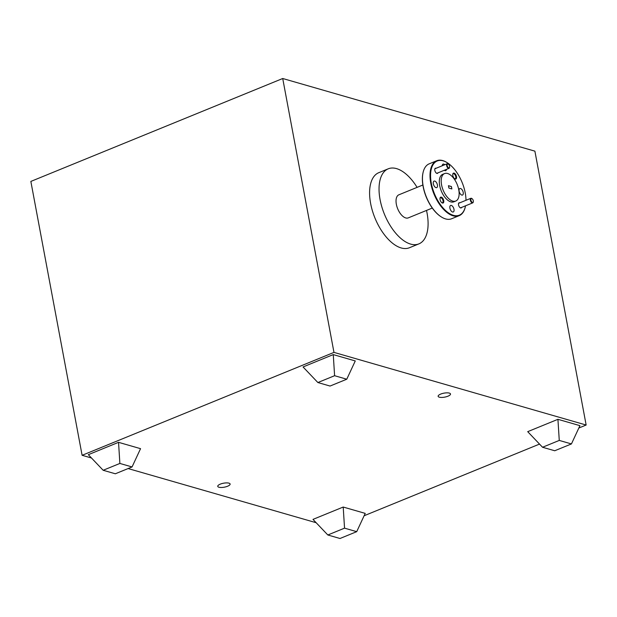 <?xml version="1.0" encoding="UTF-8"?>
<svg xmlns="http://www.w3.org/2000/svg" width="617" height="617" viewBox="0 0 617 617"><rect width="100%" height="100%" fill="white"/><g stroke="black" fill="none" stroke-linecap="round" stroke-linejoin="round"><path stroke-width="0.93" d="M447.965 396.191A6.286 2.021 169.4 0 0 450.503 393.985A6.286 2.021 169.4 0 0 446.963 392.844A6.286 2.021 169.4 0 0 440.677 394.093A6.286 2.021 169.4 0 0 438.139 396.299A6.286 2.021 169.4 0 0 441.679 397.441A6.286 2.021 169.4 0 0 447.965 396.191M227.58 486.242A6.286 2.021 169.4 0 0 230.118 484.036A6.286 2.021 169.4 0 0 226.578 482.895A6.286 2.021 169.4 0 0 220.292 484.137A6.286 2.021 169.4 0 0 217.755 486.35A6.286 2.021 169.4 0 0 221.295 487.492A6.286 2.021 169.4 0 0 227.58 486.242M473.301 200.81A2.075 1.057 67.8 0 0 472.044 198.674A2.075 1.057 67.8 0 0 470.894 200.116A2.075 1.057 67.8 0 0 472.113 202.229A2.075 1.057 67.8 0 0 473.308 201.767A2.075 1.057 67.8 0 0 473.301 200.81M473.262 201.944A2.476 1.265 -112.2 0 1 473.224 202.145A2.476 1.265 -112.2 0 1 472.715 202.877A2.476 1.265 -112.2 0 1 472.213 202.893A2.476 1.265 -112.2 0 1 470.347 200.178A2.476 1.265 -112.2 0 1 470.848 198.304A2.476 1.265 -112.2 0 1 471.349 198.288A2.476 1.265 -112.2 0 1 471.72 198.466A2.476 1.265 -112.2 0 1 471.889 198.589M449.585 166.274A2.075 1.057 67.8 0 0 448.328 164.137A2.075 1.057 67.8 0 0 447.178 165.58A2.075 1.057 67.8 0 0 448.397 167.685A2.075 1.057 67.8 0 0 449.592 167.23A2.075 1.057 67.8 0 0 449.585 166.274M449.546 167.4A2.476 1.265 -112.2 0 1 449.508 167.608A2.476 1.265 -112.2 0 1 448.999 168.341A2.476 1.265 -112.2 0 1 448.497 168.356A2.476 1.265 -112.2 0 1 446.631 165.641A2.476 1.265 -112.2 0 1 447.132 163.767A2.476 1.265 -112.2 0 1 447.633 163.752A2.476 1.265 -112.2 0 1 448.004 163.929A2.476 1.265 -112.2 0 1 448.173 164.053M472.715 202.877L460.83 207.736A2.476 1.265 -112.2 0 1 460.328 207.744A2.476 1.265 -112.2 0 1 460.074 207.644M448.999 168.341L437.114 173.2A2.476 1.265 -112.2 0 1 436.612 173.207A2.476 1.265 -112.2 0 1 436.358 173.107M440.947 216.69A29.269 14.939 -112.2 0 1 440.785 216.582A29.269 14.939 -112.2 0 1 423.123 186.542A29.269 14.939 -112.2 0 1 422.969 172.976A29.269 14.939 -112.2 0 1 423.015 172.791M436.736 160.752L429.185 163.837A29.662 15.14 67.8 0 0 423.054 172.598A29.662 15.14 67.8 0 0 423.208 186.342A29.662 15.14 67.8 0 0 441.109 216.791A29.662 15.14 67.8 0 0 451.621 218.757L459.179 215.665A29.662 15.14 -112.2 0 1 430.766 183.257A29.662 15.14 -112.2 0 1 436.736 160.752A29.662 15.14 -112.2 0 1 447.248 162.711A29.662 15.14 -112.2 0 1 447.41 162.819M465.989 200.286A29.269 14.939 67.8 0 0 465.241 192.967A29.269 14.939 67.8 0 0 447.572 162.927A29.269 14.939 67.8 0 0 431.306 183.195A29.269 14.939 67.8 0 0 448.551 212.958A29.269 14.939 67.8 0 0 465.388 206.533A29.269 14.939 67.8 0 0 465.534 205.808M452.816 175.536A3.162 1.612 67.8 0 0 454.729 178.783A3.162 1.612 67.8 0 0 456.487 176.593A3.162 1.612 67.8 0 0 454.621 173.377A3.162 1.612 67.8 0 0 452.801 174.071A3.162 1.612 67.8 0 0 452.816 175.536M454.505 178.621A2.653 1.35 67.8 0 0 455.246 178.683A2.653 1.35 67.8 0 0 455.778 176.678A2.653 1.35 67.8 0 0 453.24 173.778A2.653 1.35 67.8 0 0 452.755 174.341M440.06 199.569A3.162 1.612 67.8 0 0 441.973 202.816A3.162 1.612 67.8 0 0 443.731 200.625A3.162 1.612 67.8 0 0 441.865 197.409A3.162 1.612 67.8 0 0 440.044 198.103A3.162 1.612 67.8 0 0 440.06 199.569M441.749 202.654A2.653 1.35 67.8 0 0 442.489 202.715A2.653 1.35 67.8 0 0 443.021 200.702A2.653 1.35 67.8 0 0 440.484 197.81A2.653 1.35 67.8 0 0 439.998 198.373M436.072 168.287A2.769 1.411 67.8 0 0 434.792 169.066A2.769 1.411 67.8 0 0 434.808 170.354A2.769 1.411 67.8 0 0 436.481 173.192A2.769 1.411 67.8 0 0 437.939 172.86M459.788 202.823A2.769 1.411 67.8 0 0 458.516 203.602A2.769 1.411 67.8 0 0 458.531 204.89A2.769 1.411 67.8 0 0 460.197 207.728A2.769 1.411 67.8 0 0 461.655 207.397M444.294 170.261A3.517 1.797 67.8 0 0 445.729 170.631A3.517 1.797 67.8 0 0 446.5 169.367M459.125 191.208A3.517 1.797 67.8 0 0 462.503 195.057A3.517 1.797 67.8 0 0 463.213 192.381A3.517 1.797 67.8 0 0 459.835 188.54A3.517 1.797 67.8 0 0 459.125 191.208M449.901 208.137A3.517 1.797 67.8 0 0 453.271 211.986A3.517 1.797 67.8 0 0 453.981 209.31A3.517 1.797 67.8 0 0 450.611 205.469A3.517 1.797 67.8 0 0 449.901 208.137M433.335 183.781A3.517 1.797 67.8 0 0 436.713 187.622A3.517 1.797 67.8 0 0 437.422 184.953A3.517 1.797 67.8 0 0 434.044 181.105A3.517 1.797 67.8 0 0 433.335 183.781M444.556 173.578L442.667 174.349A14.831 7.574 67.8 0 0 439.674 185.601A14.831 7.574 67.8 0 0 453.881 201.813L455.77 201.042A14.831 7.574 67.8 0 0 458.763 189.781A14.831 7.574 67.8 0 0 444.556 173.578A14.831 7.574 67.8 0 0 441.564 184.83A14.831 7.574 67.8 0 0 455.77 201.042M422.861 185.007L398.852 194.818A12.456 6.363 67.8 0 0 396.345 204.266A12.456 6.363 67.8 0 0 408.277 217.878L432.286 208.068M417.084 187.367A40.537 20.693 67.8 0 0 388.232 168.819L378.792 172.675A40.537 20.693 67.8 0 0 370.624 203.44A40.537 20.693 67.8 0 0 409.457 247.733L418.897 243.877A40.537 20.693 67.8 0 0 427.064 213.112A40.537 20.693 67.8 0 0 426.509 210.436M388.232 168.819A40.537 20.693 67.8 0 0 380.072 199.576A40.537 20.693 67.8 0 0 418.897 243.877M91.486 458.007L82.107 455.3L30.85 181.421L282.717 78.506L534.893 151.15L586.15 425.028L578.839 428.021M539.52 444.086L364.115 515.75M303.04 366.953L333.265 354.598L355.269 360.937L346.769 379.216L330.049 386.049L317.878 382.54L303.04 366.953M343.206 507.043L365.218 513.383L356.719 531.661L339.998 538.494L327.828 534.985L312.989 519.391L343.206 507.043L344.541 528.152L356.719 531.661M316.151 522.715L128.112 468.558M82.107 455.3L333.974 352.392L586.15 425.028M557.93 419.313L527.705 431.661L542.544 447.256L554.714 450.757L571.435 443.932L579.934 425.653L557.93 419.313L559.264 440.422L542.544 447.256M118.541 442.327L88.324 454.683L103.162 470.27L115.333 473.779L132.053 466.946L119.875 463.444L118.541 442.327L140.553 448.667L132.053 466.946M282.717 78.506L333.974 352.392M571.435 443.932L559.264 440.422M327.828 534.985L344.541 528.152M317.878 382.54L334.599 375.707L333.265 354.598M334.599 375.707L346.769 379.216M119.875 463.444L103.162 470.27M465.349 206.718A29.662 15.14 -112.2 0 1 465.311 206.911A29.662 15.14 -112.2 0 1 459.179 215.665M444.78 164.724A3.517 1.797 67.8 0 0 443.068 164.114A3.517 1.797 67.8 0 0 442.273 165.749M451.875 188.933L451.428 186.542L448.451 185.686L448.898 188.077L451.875 188.933M451.806 188.91L451.428 186.542M451.366 186.565L448.459 185.732M458.485 203.757A2.476 1.265 -112.2 0 1 458.963 203.155L470.848 198.304M434.769 169.22A2.476 1.265 -112.2 0 1 435.247 168.618L447.132 163.767"/></g></svg>
